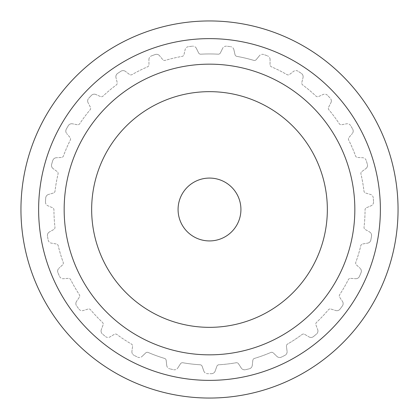 <?xml version="1.0" encoding="UTF-8"?>
<svg xmlns="http://www.w3.org/2000/svg" width="419" height="419" viewBox="0 0 419 419"><rect width="100%" height="100%" fill="white"/><g stroke="black" fill="none" stroke-linecap="round" stroke-linejoin="round"><path stroke-width="0.31" stroke-dasharray="2.1 1.57" d="M211.511 373.685A3.928 3.928 0 0 0 215.167 371.066L216.843 366.332A2.357 2.357 0 0 1 218.922 364.766A155.554 155.554 0 0 0 236.138 362.754A2.357 2.357 0 0 1 238.521 363.802L241.244 368.018A3.928 3.928 0 0 0 245.403 369.72A164.196 164.196 0 0 0 249.321 368.793A3.928 3.928 0 0 0 252.275 365.405L252.814 360.413A2.357 2.357 0 0 1 254.474 358.407A155.554 155.554 0 0 0 270.763 352.484A2.357 2.357 0 0 1 273.324 352.95L276.949 356.422A3.928 3.928 0 0 0 281.385 357.124A164.196 164.196 0 0 0 284.983 355.317A3.928 3.928 0 0 0 287.078 351.337L286.449 346.356A2.357 2.357 0 0 1 286.428 346.063A2.357 2.357 0 0 0 286.449 346.356L287.078 351.337A3.928 3.928 0 0 1 284.983 355.317A164.196 164.196 0 0 1 281.385 357.124A3.928 3.928 0 0 1 276.949 356.422L273.324 352.95A2.357 2.357 0 0 0 270.763 352.484A155.554 155.554 0 0 1 254.474 358.407A2.357 2.357 0 0 0 252.814 360.413L252.275 365.405A3.928 3.928 0 0 1 249.321 368.793A164.196 164.196 0 0 1 245.403 369.72A3.928 3.928 0 0 1 241.244 368.018L238.521 363.802A2.357 2.357 0 0 0 236.138 362.754A155.554 155.554 0 0 1 218.922 364.766A2.357 2.357 0 0 0 216.843 366.332L215.167 371.066A3.928 3.928 0 0 1 211.511 373.685A164.196 164.196 0 0 1 207.489 373.685A164.196 164.196 0 0 0 211.511 373.685M203.833 371.066A3.928 3.928 0 0 0 207.489 373.685A3.928 3.928 0 0 1 203.833 371.066L202.157 366.332A2.357 2.357 0 0 0 200.078 364.766A155.554 155.554 0 0 1 182.862 362.754A2.357 2.357 0 0 0 180.479 363.802L177.756 368.018L180.479 363.802A2.357 2.357 0 0 1 182.862 362.754A155.554 155.554 0 0 0 200.078 364.766A2.357 2.357 0 0 1 202.157 366.332L203.833 371.066M173.597 369.72A3.928 3.928 0 0 0 177.756 368.018A3.928 3.928 0 0 1 173.597 369.72A164.196 164.196 0 0 1 169.679 368.793A164.196 164.196 0 0 0 173.597 369.72M166.725 365.405A3.928 3.928 0 0 0 169.679 368.793A3.928 3.928 0 0 1 166.725 365.405L166.186 360.413A2.357 2.357 0 0 0 164.526 358.407A155.554 155.554 0 0 1 148.237 352.484A2.357 2.357 0 0 0 145.676 352.95L142.051 356.422L145.676 352.95A2.357 2.357 0 0 1 148.237 352.484A155.554 155.554 0 0 0 164.526 358.407A2.357 2.357 0 0 1 166.186 360.413L166.725 365.405M137.615 357.124A3.928 3.928 0 0 0 142.051 356.422A3.928 3.928 0 0 1 137.615 357.124A164.196 164.196 0 0 1 134.017 355.317A164.196 164.196 0 0 0 137.615 357.124M131.896 351.829A3.928 3.928 0 0 0 134.017 355.317A3.928 3.928 0 0 1 131.922 351.337A3.928 3.928 0 0 0 131.896 351.829M132.551 346.356L131.922 351.337L132.551 346.356A2.357 2.357 0 0 0 131.393 344.025A155.554 155.554 0 0 1 116.911 334.498A2.357 2.357 0 0 0 114.314 334.362L109.988 336.913L114.314 334.362A2.357 2.357 0 0 1 116.911 334.498A155.554 155.554 0 0 0 131.393 344.025A2.357 2.357 0 0 1 132.551 346.356M105.509 336.567A3.928 3.928 0 0 0 109.988 336.913A3.928 3.928 0 0 1 105.509 336.567A164.196 164.196 0 0 1 102.425 333.98A164.196 164.196 0 0 0 105.509 336.567M101.058 331A3.928 3.928 0 0 0 102.425 333.98A3.928 3.928 0 0 1 101.304 329.622A3.928 3.928 0 0 0 101.058 331M103.064 324.924L101.304 329.622L103.064 324.924A2.357 2.357 0 0 0 102.477 322.384A155.554 155.554 0 0 1 90.583 309.777A2.357 2.357 0 0 0 88.084 309.044L83.287 310.526L88.084 309.044A2.357 2.357 0 0 1 90.583 309.777A155.554 155.554 0 0 0 102.477 322.384A2.357 2.357 0 0 1 103.064 324.924M79.008 309.159A3.928 3.928 0 0 0 83.287 310.526A3.928 3.928 0 0 1 79.008 309.159A164.196 164.196 0 0 1 76.604 305.928A164.196 164.196 0 0 0 79.008 309.159M75.855 303.623A3.928 3.928 0 0 0 76.604 305.928A3.928 3.928 0 0 1 76.52 301.434A3.928 3.928 0 0 0 75.855 303.623M79.317 297.265L76.52 301.434L79.317 297.265A2.357 2.357 0 0 0 79.327 294.662A155.554 155.554 0 0 1 70.664 279.651A2.357 2.357 0 0 0 68.402 278.363L63.389 278.698L68.402 278.363A2.357 2.357 0 0 1 70.664 279.651A155.554 155.554 0 0 0 79.327 294.662A2.357 2.357 0 0 1 79.317 297.265M59.54 276.378A3.928 3.928 0 0 0 63.389 278.698A3.928 3.928 0 0 1 59.54 276.378A164.196 164.196 0 0 1 57.948 272.68A164.196 164.196 0 0 0 59.54 276.378M57.644 271.172A3.928 3.928 0 0 0 57.948 272.68A3.928 3.928 0 0 1 58.901 268.291A3.928 3.928 0 0 0 57.644 271.172M62.583 264.876L58.901 268.291L62.583 264.876A2.357 2.357 0 0 0 63.201 262.346A155.554 155.554 0 0 1 58.225 245.744A2.357 2.357 0 0 0 56.324 243.968L51.369 243.135L56.324 243.968A2.357 2.357 0 0 1 58.225 245.744A155.554 155.554 0 0 0 63.201 262.346A2.357 2.357 0 0 1 62.583 264.876M48.159 239.993A3.928 3.928 0 0 0 51.369 243.135A3.928 3.928 0 0 1 48.159 239.993A164.196 164.196 0 0 1 47.462 236.028A164.196 164.196 0 0 0 48.159 239.993M47.41 235.394A3.928 3.928 0 0 0 47.462 236.028A3.928 3.928 0 0 1 49.405 231.974A3.928 3.928 0 0 0 47.41 235.394M53.773 229.502L49.405 231.974L53.773 229.502A2.357 2.357 0 0 0 54.957 227.182A155.554 155.554 0 0 1 53.946 209.877A2.357 2.357 0 0 0 52.506 207.714L47.876 205.766L52.506 207.714A2.357 2.357 0 0 1 53.946 209.877A155.554 155.554 0 0 0 54.957 227.182A2.357 2.357 0 0 1 53.773 229.502M45.472 202.141A3.928 3.928 0 0 0 47.876 205.766A3.928 3.928 0 0 1 45.477 201.963A3.928 3.928 0 0 0 45.472 202.141M45.713 197.946A164.196 164.196 0 0 0 45.477 201.963A164.196 164.196 0 0 1 45.713 197.946A3.928 3.928 0 0 1 48.536 194.447A3.928 3.928 0 0 0 45.713 197.946M53.36 193.049L48.536 194.447L53.36 193.049A2.357 2.357 0 0 0 55.041 191.064A155.554 155.554 0 0 1 58.052 173.995A2.357 2.357 0 0 0 57.146 171.554L53.098 168.59L57.146 171.554A2.357 2.357 0 0 1 58.052 173.995A155.554 155.554 0 0 0 55.041 191.064A2.357 2.357 0 0 1 53.36 193.049M51.485 165.421A3.928 3.928 0 0 0 53.098 168.59A3.928 3.928 0 0 1 51.637 164.342A3.928 3.928 0 0 0 51.485 165.421M52.794 160.482A164.196 164.196 0 0 0 51.637 164.342A164.196 164.196 0 0 1 52.794 160.482A3.928 3.928 0 0 1 56.345 157.733A3.928 3.928 0 0 0 52.794 160.482M61.363 157.486L56.345 157.733L61.363 157.486A2.357 2.357 0 0 0 63.458 155.941A155.554 155.554 0 0 1 70.324 140.025A2.357 2.357 0 0 0 70.004 137.442L66.747 133.624L70.004 137.442A2.357 2.357 0 0 1 70.324 140.025A155.554 155.554 0 0 0 63.458 155.941A2.357 2.357 0 0 1 61.363 157.486M65.804 131.074A3.928 3.928 0 0 0 66.747 133.624A3.928 3.928 0 0 1 66.307 129.152A3.928 3.928 0 0 0 65.804 131.074M68.318 125.663A164.196 164.196 0 0 0 66.307 129.152A164.196 164.196 0 0 1 68.318 125.663A3.928 3.928 0 0 1 72.414 123.809A3.928 3.928 0 0 0 68.318 125.663M77.347 124.726L72.414 123.809L77.347 124.726A2.357 2.357 0 0 0 79.746 123.705A155.554 155.554 0 0 1 90.095 109.804A2.357 2.357 0 0 0 90.384 107.217L88.09 102.749L90.384 107.217A2.357 2.357 0 0 1 90.095 109.804A155.554 155.554 0 0 0 79.746 123.705A2.357 2.357 0 0 1 77.347 124.726M87.66 100.953A3.928 3.928 0 0 0 88.09 102.749A3.928 3.928 0 0 1 88.697 98.292A3.928 3.928 0 0 0 87.66 100.953M91.457 95.364A164.196 164.196 0 0 0 88.697 98.292A164.196 164.196 0 0 1 91.457 95.364A3.928 3.928 0 0 1 95.872 94.505A3.928 3.928 0 0 0 91.457 95.364M100.46 96.532L95.872 94.505L100.46 96.532A2.357 2.357 0 0 0 103.027 96.092A155.554 155.554 0 0 1 116.309 84.952A2.357 2.357 0 0 0 117.184 82.501L115.984 77.625L117.184 82.501A2.357 2.357 0 0 1 116.309 84.952A155.554 155.554 0 0 0 103.027 96.092A2.357 2.357 0 0 1 100.46 96.532M115.869 76.687A3.928 3.928 0 0 0 115.984 77.625A3.928 3.928 0 0 1 117.598 73.435A3.928 3.928 0 0 0 115.869 76.687M120.96 71.22A164.196 164.196 0 0 0 117.598 73.435A164.196 164.196 0 0 1 120.96 71.22A3.928 3.928 0 0 1 125.454 71.398A3.928 3.928 0 0 0 120.96 71.22M129.455 74.43L125.454 71.398L129.455 74.43A2.357 2.357 0 0 0 132.053 74.598A155.554 155.554 0 0 1 147.54 66.82A2.357 2.357 0 0 0 148.96 64.636L148.918 59.613L148.96 64.636A2.357 2.357 0 0 1 147.54 66.82A155.554 155.554 0 0 0 132.053 74.598A2.357 2.357 0 0 1 129.455 74.43M148.913 59.582A3.928 3.928 0 0 0 148.918 59.613A3.928 3.928 0 0 1 148.913 59.582A3.928 3.928 0 0 1 151.453 55.905A3.928 3.928 0 0 0 148.913 59.582M155.239 54.528A164.196 164.196 0 0 0 151.453 55.905A164.196 164.196 0 0 1 155.239 54.528A3.928 3.928 0 0 1 159.566 55.737A3.928 3.928 0 0 0 155.239 54.528M162.761 59.613L159.566 55.737L162.761 59.613A2.357 2.357 0 0 0 165.248 60.373A155.554 155.554 0 0 1 182.118 56.376A2.357 2.357 0 0 0 183.999 54.58L185.114 49.683L183.999 54.58A2.357 2.357 0 0 1 182.118 56.376A155.554 155.554 0 0 0 165.248 60.373A2.357 2.357 0 0 1 162.761 59.613M188.44 46.661A3.928 3.928 0 0 0 185.114 49.683A3.928 3.928 0 0 1 188.44 46.661A164.196 164.196 0 0 1 192.436 46.195A164.196 164.196 0 0 0 188.44 46.661M196.375 48.368A3.928 3.928 0 0 0 192.436 46.195A3.928 3.928 0 0 1 196.375 48.368L198.585 52.873A2.357 2.357 0 0 0 200.832 54.187A155.554 155.554 0 0 1 218.168 54.187A2.357 2.357 0 0 0 220.415 52.873L222.625 48.368L220.415 52.873A2.357 2.357 0 0 1 218.168 54.187A155.554 155.554 0 0 0 200.832 54.187A2.357 2.357 0 0 1 198.585 52.873L196.375 48.368M226.564 46.195A3.928 3.928 0 0 0 222.625 48.368A3.928 3.928 0 0 1 226.564 46.195A164.196 164.196 0 0 1 230.56 46.661A164.196 164.196 0 0 0 226.564 46.195M233.886 49.683A3.928 3.928 0 0 0 230.56 46.661A3.928 3.928 0 0 1 233.886 49.683L235.001 54.58A2.357 2.357 0 0 0 236.882 56.376A155.554 155.554 0 0 1 253.752 60.373A2.357 2.357 0 0 0 256.239 59.613L259.434 55.737L256.239 59.613A2.357 2.357 0 0 1 253.752 60.373A155.554 155.554 0 0 0 236.882 56.376A2.357 2.357 0 0 1 235.001 54.58L233.886 49.683M263.761 54.528A3.928 3.928 0 0 0 259.434 55.737A3.928 3.928 0 0 1 263.761 54.528A164.196 164.196 0 0 1 267.547 55.905A164.196 164.196 0 0 0 263.761 54.528M270.087 59.582A3.928 3.928 0 0 0 267.547 55.905A3.928 3.928 0 0 1 270.087 59.582A3.928 3.928 0 0 1 270.082 59.613A3.928 3.928 0 0 0 270.087 59.582M270.04 64.636L270.082 59.613L270.04 64.636A2.357 2.357 0 0 0 271.46 66.82A155.554 155.554 0 0 1 286.947 74.598A2.357 2.357 0 0 0 289.545 74.43L293.546 71.398L289.545 74.43A2.357 2.357 0 0 1 286.947 74.598A155.554 155.554 0 0 0 271.46 66.82A2.357 2.357 0 0 1 270.04 64.636M298.04 71.22A3.928 3.928 0 0 0 293.546 71.398A3.928 3.928 0 0 1 298.04 71.22A164.196 164.196 0 0 1 301.402 73.435A164.196 164.196 0 0 0 298.04 71.22M303.131 76.687A3.928 3.928 0 0 0 301.402 73.435A3.928 3.928 0 0 1 303.016 77.625A3.928 3.928 0 0 0 303.131 76.687M301.816 82.501L303.016 77.625L301.816 82.501A2.357 2.357 0 0 0 302.691 84.952A155.554 155.554 0 0 1 315.973 96.098A2.357 2.357 0 0 0 318.54 96.532L323.128 94.505L318.54 96.532A2.357 2.357 0 0 1 315.973 96.098A155.554 155.554 0 0 0 302.691 84.952A2.357 2.357 0 0 1 301.816 82.501M327.543 95.364A3.928 3.928 0 0 0 323.128 94.505A3.928 3.928 0 0 1 327.543 95.364A164.196 164.196 0 0 1 330.303 98.292A164.196 164.196 0 0 0 327.543 95.364M331.34 100.953A3.928 3.928 0 0 0 330.303 98.292A3.928 3.928 0 0 1 330.91 102.749A3.928 3.928 0 0 0 331.34 100.953M328.616 107.217L330.91 102.749L328.616 107.217A2.357 2.357 0 0 0 328.905 109.804A155.554 155.554 0 0 1 339.254 123.705A2.357 2.357 0 0 0 341.653 124.726L346.586 123.809L341.653 124.726A2.357 2.357 0 0 1 339.254 123.705A155.554 155.554 0 0 0 328.905 109.804A2.357 2.357 0 0 1 328.616 107.217M350.682 125.663A3.928 3.928 0 0 0 346.586 123.809A3.928 3.928 0 0 1 350.682 125.663A164.196 164.196 0 0 1 352.693 129.152A164.196 164.196 0 0 0 350.682 125.663M353.196 131.074A3.928 3.928 0 0 0 352.693 129.152A3.928 3.928 0 0 1 352.253 133.624A3.928 3.928 0 0 0 353.196 131.074M348.996 137.442L352.253 133.624L348.996 137.442A2.357 2.357 0 0 0 348.676 140.025A155.554 155.554 0 0 1 355.542 155.941A2.357 2.357 0 0 0 357.637 157.486L362.655 157.733L357.637 157.486A2.357 2.357 0 0 1 355.542 155.941A155.554 155.554 0 0 0 348.676 140.025A2.357 2.357 0 0 1 348.996 137.442M366.206 160.482A3.928 3.928 0 0 0 362.655 157.733A3.928 3.928 0 0 1 366.206 160.482A164.196 164.196 0 0 1 367.363 164.342A164.196 164.196 0 0 0 366.206 160.482M367.515 165.421A3.928 3.928 0 0 0 367.363 164.342A3.928 3.928 0 0 1 365.902 168.59A3.928 3.928 0 0 0 367.515 165.421M361.854 171.554L365.902 168.59L361.854 171.554A2.357 2.357 0 0 0 360.948 173.995A155.554 155.554 0 0 1 363.959 191.064A2.357 2.357 0 0 0 365.64 193.049L370.464 194.447L365.64 193.049A2.357 2.357 0 0 1 363.959 191.064A155.554 155.554 0 0 0 360.948 173.995A2.357 2.357 0 0 1 361.854 171.554M373.287 197.946A3.928 3.928 0 0 0 370.464 194.447A3.928 3.928 0 0 1 373.287 197.946A164.196 164.196 0 0 1 373.523 201.963A164.196 164.196 0 0 0 373.287 197.946M373.528 202.141A3.928 3.928 0 0 0 373.523 201.963A3.928 3.928 0 0 1 371.124 205.766A3.928 3.928 0 0 0 373.528 202.141M366.494 207.714L371.124 205.766L366.494 207.714A2.357 2.357 0 0 0 365.054 209.877A155.554 155.554 0 0 1 364.043 227.182A2.357 2.357 0 0 0 365.227 229.502L369.595 231.974L365.227 229.502A2.357 2.357 0 0 1 364.043 227.182A155.554 155.554 0 0 0 365.054 209.877A2.357 2.357 0 0 1 366.494 207.714M371.59 235.394A3.928 3.928 0 0 0 369.595 231.974A3.928 3.928 0 0 1 371.538 236.028A3.928 3.928 0 0 0 371.59 235.394M370.841 239.993A164.196 164.196 0 0 0 371.538 236.028A164.196 164.196 0 0 1 370.841 239.993A3.928 3.928 0 0 1 367.631 243.135A3.928 3.928 0 0 0 370.841 239.993M362.676 243.968L367.631 243.135L362.676 243.968A2.357 2.357 0 0 0 360.775 245.744A155.554 155.554 0 0 1 355.799 262.346A2.357 2.357 0 0 0 356.417 264.876L360.099 268.291L356.417 264.876A2.357 2.357 0 0 1 355.799 262.346A155.554 155.554 0 0 0 360.775 245.744A2.357 2.357 0 0 1 362.676 243.968M361.356 271.172A3.928 3.928 0 0 0 360.099 268.291A3.928 3.928 0 0 1 361.052 272.68A3.928 3.928 0 0 0 361.356 271.172M359.46 276.378A164.196 164.196 0 0 0 361.052 272.68A164.196 164.196 0 0 1 359.46 276.378A3.928 3.928 0 0 1 355.611 278.698A3.928 3.928 0 0 0 359.46 276.378M350.598 278.363L355.611 278.698L350.598 278.363A2.357 2.357 0 0 0 348.336 279.651A155.554 155.554 0 0 1 339.673 294.662A2.357 2.357 0 0 0 339.683 297.265L342.48 301.434L339.683 297.265A2.357 2.357 0 0 1 339.673 294.662A155.554 155.554 0 0 0 348.336 279.651A2.357 2.357 0 0 1 350.598 278.363M343.145 303.623A3.928 3.928 0 0 0 342.48 301.434A3.928 3.928 0 0 1 342.396 305.928A3.928 3.928 0 0 0 343.145 303.623M339.992 309.159A164.196 164.196 0 0 0 342.396 305.928A164.196 164.196 0 0 1 339.992 309.159A3.928 3.928 0 0 1 335.713 310.526A3.928 3.928 0 0 0 339.992 309.159M330.916 309.044L335.713 310.526L330.916 309.044A2.357 2.357 0 0 0 328.417 309.777A155.554 155.554 0 0 1 316.523 322.384A2.357 2.357 0 0 0 315.936 324.924L317.696 329.622L315.936 324.924A2.357 2.357 0 0 1 316.523 322.384A155.554 155.554 0 0 0 328.417 309.777A2.357 2.357 0 0 1 330.916 309.044M317.942 331A3.928 3.928 0 0 0 317.696 329.622A3.928 3.928 0 0 1 316.575 333.98A3.928 3.928 0 0 0 317.942 331M313.491 336.567A164.196 164.196 0 0 0 316.575 333.98A164.196 164.196 0 0 1 313.491 336.567A3.928 3.928 0 0 1 309.013 336.913A3.928 3.928 0 0 0 313.491 336.567M304.686 334.362L309.013 336.913L304.686 334.362A2.357 2.357 0 0 0 302.089 334.498A155.554 155.554 0 0 1 287.607 344.025A2.357 2.357 0 0 0 286.428 346.063A2.357 2.357 0 0 1 287.607 344.025A155.554 155.554 0 0 0 302.089 334.498A2.357 2.357 0 0 1 304.686 334.362M64.159 209.5A145.341 145.341 0 0 0 209.5 354.841A145.341 145.341 0 0 0 354.841 209.5A145.341 145.341 0 0 0 209.5 64.159A145.341 145.341 0 0 0 64.159 209.5A145.341 145.341 0 0 0 209.5 354.841A145.341 145.341 0 0 0 354.841 209.5A145.341 145.341 0 0 0 209.5 64.159A145.341 145.341 0 0 0 64.159 209.5A145.341 145.341 0 0 0 209.5 354.841A145.341 145.341 0 0 0 354.841 209.5A145.341 145.341 0 0 0 209.5 64.159A145.341 145.341 0 0 0 64.159 209.5M178.075 209.5A31.425 31.425 0 0 0 209.5 240.925A31.425 31.425 0 0 0 240.925 209.5A31.425 31.425 0 0 0 209.5 178.075A31.425 31.425 0 0 0 178.075 209.5M327.344 209.5A117.844 117.844 0 0 0 209.5 91.656A117.844 117.844 0 0 0 91.656 209.5A117.844 117.844 0 0 0 209.5 327.344A117.844 117.844 0 0 0 327.344 209.5M209.5 64.159A145.341 145.341 0 0 0 64.159 209.5A145.341 145.341 0 0 0 209.5 354.841A145.341 145.341 0 0 0 354.841 209.5A145.341 145.341 0 0 0 209.5 64.159A145.341 145.341 0 0 0 64.159 209.5A145.341 145.341 0 0 0 209.5 354.841A145.341 145.341 0 0 0 354.841 209.5A145.341 145.341 0 0 0 209.5 64.159A145.341 145.341 0 0 1 354.841 209.5A145.341 145.341 0 0 1 209.5 354.841A145.341 145.341 0 0 1 64.159 209.5A145.341 145.341 0 0 1 209.5 64.159M209.5 380.373A170.873 170.873 0 0 0 380.373 209.5A170.873 170.873 0 0 0 209.5 38.627A170.873 170.873 0 0 0 38.627 209.5A170.873 170.873 0 0 0 209.5 380.373A170.873 170.873 0 0 0 380.373 209.5A170.873 170.873 0 0 0 209.5 38.627A170.873 170.873 0 0 0 38.627 209.5A170.873 170.873 0 0 0 209.5 380.373A170.873 170.873 0 0 1 38.627 209.5A170.873 170.873 0 0 1 209.5 38.627A170.873 170.873 0 0 1 380.373 209.5A170.873 170.873 0 0 1 209.5 380.373M209.5 398.05A188.55 188.55 0 0 0 398.05 209.5A188.55 188.55 0 0 0 209.5 20.95A188.55 188.55 0 0 0 20.95 209.5A188.55 188.55 0 0 0 209.5 398.05A188.55 188.55 0 0 0 398.05 209.5A188.55 188.55 0 0 0 209.5 20.95A188.55 188.55 0 0 0 20.95 209.5A188.55 188.55 0 0 0 209.5 398.05A188.55 188.55 0 0 1 20.95 209.5A188.55 188.55 0 0 1 209.5 20.95A188.55 188.55 0 0 1 398.05 209.5A188.55 188.55 0 0 1 209.5 398.05"/><path stroke-width="0.63" d="M354.841 209.5A145.341 145.341 0 0 0 209.5 64.159A145.341 145.341 0 0 0 64.159 209.5A145.341 145.341 0 0 0 209.5 354.841A145.341 145.341 0 0 0 354.841 209.5M327.344 209.5A117.844 117.844 0 0 0 209.5 91.656A117.844 117.844 0 0 0 91.656 209.5A117.844 117.844 0 0 0 209.5 327.344A117.844 117.844 0 0 0 327.344 209.5M240.925 209.5A31.425 31.425 0 0 0 209.5 178.075A31.425 31.425 0 0 0 178.075 209.5A31.425 31.425 0 0 0 209.5 240.925A31.425 31.425 0 0 0 240.925 209.5M209.5 354.841A145.341 145.341 0 0 1 64.159 209.5A145.341 145.341 0 0 1 209.5 64.159A145.341 145.341 0 0 1 354.841 209.5A145.341 145.341 0 0 1 209.5 354.841M209.5 38.627A170.873 170.873 0 0 1 380.373 209.5A170.873 170.873 0 0 1 209.5 380.373A170.873 170.873 0 0 1 38.627 209.5A170.873 170.873 0 0 1 209.5 38.627M209.5 20.95A188.55 188.55 0 0 1 398.05 209.5A188.55 188.55 0 0 1 209.5 398.05A188.55 188.55 0 0 1 20.95 209.5A188.55 188.55 0 0 1 209.5 20.95"/></g></svg>
